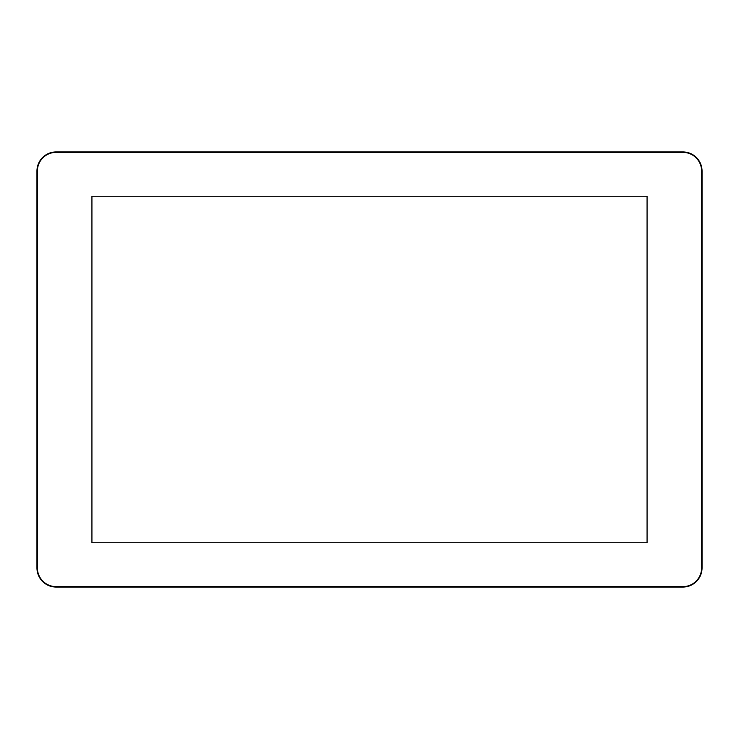 <?xml version="1.0" encoding="UTF-8"?>
<svg xmlns="http://www.w3.org/2000/svg" width="739" height="739" viewBox="0 0 739 739"><rect width="100%" height="100%" fill="white"/><g stroke="black" fill="none" stroke-linecap="round" stroke-linejoin="round"><path stroke-width="1.11" d="M36.95 171.115L36.95 567.885A19.177 19.177 0 0 0 56.127 587.062L682.873 587.062A19.177 19.177 0 0 0 702.05 567.885L702.05 171.115A19.177 19.177 0 0 0 682.873 151.938L56.127 151.938A19.177 19.177 0 0 0 36.95 171.115L37.375 171.115A18.752 18.752 0 0 1 56.127 152.363L682.873 152.363A18.752 18.752 0 0 1 701.625 171.115L701.625 567.885A18.752 18.752 0 0 1 682.873 586.637L56.127 586.637A18.752 18.752 0 0 1 37.375 567.885L37.375 171.115M91.932 542.74L91.932 196.26L647.068 196.26L647.068 542.74L91.932 542.74L91.932 196.26L647.068 196.26L647.068 542.74L91.932 542.74"/></g></svg>
